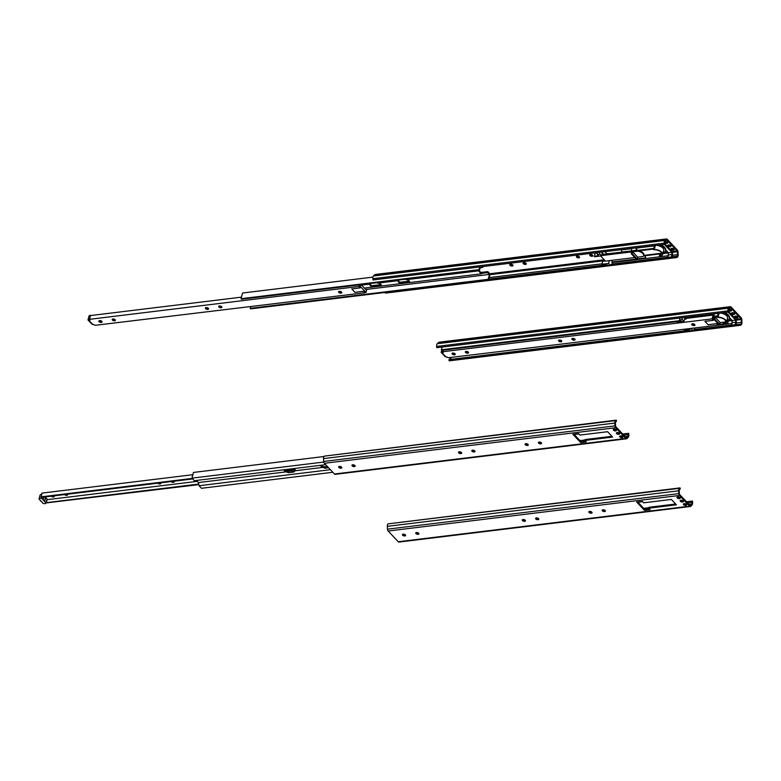 <?xml version="1.0" encoding="UTF-8"?>
<svg xmlns="http://www.w3.org/2000/svg" width="781" height="781" viewBox="0 0 781 781"><rect width="100%" height="100%" fill="white"/><g stroke="black" fill="none" stroke-linecap="round" stroke-linejoin="round"><path stroke-width="1.17" d="M636.369 259.116L631.263 253.698L632.102 253.6L637.198 259.019L612.206 262.055L612.236 262.572A1.718 0.947 -97 0 1 611.728 264.105L610.166 265.159L608.575 263.47L609.346 260.649M601.516 255.572L631.761 251.882L631.263 253.698M636.466 250.281L631.683 250.857L631.438 248.446L636.222 247.86L636.173 251.336L632.6 251.775L637.696 257.193L637.198 259.019L645.496 257.994L645.36 255.69L659.965 253.913M632.6 251.775L632.102 253.6M636.173 251.336L638.116 251.179A5.711 2.86 -164.7 0 1 643.661 255.631A5.711 2.86 -164.7 0 1 643.085 256.461L637.696 257.193M590.104 254.567A1.65 0.83 -164.7 0 0 590.172 254.645A1.65 0.83 -164.7 0 0 592.74 255.289M589.928 255.553A1.65 0.83 15.3 0 1 589.704 254.948A1.65 0.83 15.3 0 1 591.52 254.586A1.65 0.83 15.3 0 1 592.896 255.817A1.65 0.83 15.3 0 1 591.627 256.285A1.65 0.83 15.3 0 1 589.928 255.553M576.788 256.197A1.65 0.83 -164.7 0 0 576.856 256.266A1.65 0.83 -164.7 0 0 579.424 256.91M576.612 257.174A1.65 0.83 15.3 0 1 576.388 256.568A1.65 0.83 15.3 0 1 578.204 256.207A1.65 0.83 15.3 0 1 579.58 257.447A1.65 0.83 15.3 0 1 578.311 257.906A1.65 0.83 15.3 0 1 576.612 257.174M664.738 242.618A1.65 0.83 15.3 0 0 664.758 242.647A1.65 0.83 15.3 0 0 666.466 243.369A1.65 0.83 15.3 0 0 667.735 242.911A1.65 0.83 15.3 0 0 666.828 241.846A1.65 0.83 15.3 0 0 664.953 241.661A1.65 0.83 -164.7 0 0 665.012 241.739A1.65 0.83 -164.7 0 0 667.57 242.383M668.136 245.049A1.65 0.83 -164.7 0 0 668.194 245.127A1.65 0.83 -164.7 0 0 670.762 245.771M667.95 246.025A1.65 0.83 15.3 0 1 667.726 245.429A1.65 0.83 15.3 0 1 669.542 245.068A1.65 0.83 15.3 0 1 670.918 246.298A1.65 0.83 15.3 0 1 669.659 246.757A1.65 0.83 15.3 0 1 667.95 246.025M671.318 248.436A1.65 0.83 -164.7 0 0 671.387 248.514A1.65 0.83 -164.7 0 0 673.954 249.159M671.143 249.412A1.65 0.83 15.3 0 1 670.918 248.807A1.65 0.83 15.3 0 1 672.734 248.446A1.65 0.83 15.3 0 1 674.11 249.686A1.65 0.83 15.3 0 1 672.841 250.145A1.65 0.83 15.3 0 1 671.143 249.412M523.524 262.699A1.65 0.83 -164.7 0 0 523.592 262.767A1.65 0.83 -164.7 0 0 526.15 263.412M523.338 263.675A1.65 0.83 15.3 0 1 523.114 263.07A1.65 0.83 15.3 0 1 524.93 262.709A1.65 0.83 15.3 0 1 526.306 263.939A1.65 0.83 15.3 0 1 525.047 264.408A1.65 0.83 15.3 0 1 523.338 263.675M510.208 264.32A1.65 0.83 -164.7 0 0 510.276 264.398A1.65 0.83 -164.7 0 0 512.834 265.042M510.022 265.296A1.65 0.83 15.3 0 1 509.798 264.691A1.65 0.83 15.3 0 1 511.614 264.329A1.65 0.83 15.3 0 1 512.99 265.569A1.65 0.83 15.3 0 1 511.731 266.028A1.65 0.83 15.3 0 1 510.022 265.296M610.166 265.159L607.667 265.462L606.466 264.183L602.092 264.71L602.551 261.254L605.295 260.913M597.153 252.995L595.024 253.259L594.566 256.724L601.438 255.885L599.847 254.196L599.603 252.322M597.104 252.624L597.348 254.499L598.558 255.787L594.185 256.314M600.648 255.983L605.49 261.127L634.885 257.535M631.683 250.857L603.176 254.342L602.268 252.829L601.438 255.885M612.206 262.055L611.826 260.346M604.963 251.667L607.042 253.864M599.847 254.196L597.348 254.499M608.575 263.47L601.712 264.31M603.293 253.913L601.926 254.079M488.711 279.461L607.227 264.993M653.551 249.061L639.307 250.799A5.711 2.86 -164.7 0 0 638.282 250.555L636.408 250.779L636.242 251.404M639.307 250.799A5.711 2.86 15.3 0 1 643.827 254.996L643.661 255.631M638.116 251.179L638.282 250.555M636.74 247.782L636.837 250.73M661.946 253.171L643.72 255.397M644.715 255.28L645.086 255.67L643.573 255.856M645.086 255.67L645.213 257.964L637.218 258.941M636.31 259.058L611.923 262.035M653.726 248.436L636.905 250.486M654.419 245.898L636.661 248.065M631.458 248.7L621.549 249.91L621.774 252.068M659.672 256.207L660.209 255.836A5.711 2.86 -164.7 0 0 662.093 254.391A5.711 2.86 -164.7 0 0 659.984 251.248A5.711 2.86 -164.7 0 0 654.468 249.744L653.414 249.569L654.253 249.471A6.219 3.104 15.3 0 1 660.267 251.091A6.219 3.104 15.3 0 1 662.581 254.518A6.219 3.104 15.3 0 1 660.501 256.1L659.672 256.207M660.101 253.395L659.408 255.934M660.902 253.298L660.209 255.836M660.931 244.834L661.009 244.912A8.025 4.012 15.3 0 1 665.695 249.891L668.399 252.761L667.989 257.584L676.444 256.549L676.727 257.564L677.352 257.144A2.802 1.533 83 0 0 678.172 254.655L678.006 251.833A2.089 1.142 83 0 0 677.332 249.988L667.228 239.259A2.089 1.142 83 0 0 666.496 238.937A2.089 1.142 83 0 0 666.066 239.162L664.787 240.45A2.802 1.533 83 0 0 664.182 243.155L664.348 244.414L664.934 244.326L664.768 243.067A1.718 0.947 -97 0 1 665.139 241.407L666.418 240.118A1.006 0.547 -97 0 1 666.974 240.167L677.078 250.896A1.006 0.547 -97 0 1 677.41 251.785L677.566 254.606A1.718 0.947 -97 0 1 677.068 256.129L676.444 256.549M659.808 245.136A8.025 4.012 15.3 0 1 665.471 250.808A8.025 4.012 15.3 0 1 663.655 252.575L663.235 252.126M662.581 254.518L663.723 250.33A6.219 3.104 -164.7 0 0 657.377 245.439M654.498 245.615L653.414 249.569M655.327 245.517L654.253 249.471M660.091 245.107L656.499 245.371M664.387 244.414L671.855 252.341L668.399 252.761M671.855 252.341L671.982 254.479L668.526 254.909M671.982 254.479L671.289 256.998L667.833 257.418M671.289 256.998L677.068 256.129M664.865 243.838L672.09 251.502A1.006 0.547 -97 0 1 672.412 252.39L672.578 255.211A1.718 0.947 -97 0 1 672.07 256.744M611.103 264.525L667.989 257.584M676.727 257.564L385.423 293.109L385.238 292.436M664.348 244.414L373.045 279.959L372.879 278.7A2.802 1.533 -97 0 1 373.484 275.986L374.763 274.697A2.089 1.142 -97 0 1 375.192 274.482L666.496 238.937M376.872 282.702L378.17 283.103A3.134 1.562 15.3 0 1 381.323 285.563A3.134 1.562 15.3 0 1 380.952 286.061L373.064 287.027A3.134 1.562 15.3 0 1 369.911 284.567A3.134 1.562 15.3 0 1 370.272 284.069L371.356 283.376M370.126 284.196A3.134 1.562 -164.7 0 0 372.615 286.071L381.255 284.938M405.163 279.256L406.471 279.647A3.134 1.562 15.3 0 1 409.615 282.117A3.134 1.562 15.3 0 1 409.254 282.615L401.356 283.571A3.134 1.562 15.3 0 1 398.203 281.111A3.134 1.562 15.3 0 1 398.574 280.613L399.647 279.93M398.417 280.74A3.134 1.562 -164.7 0 0 400.917 282.624L409.556 281.482M409.254 282.615L481.125 273.838L478.226 270.343M406.471 279.647L478.343 270.88M380.952 286.061L401.356 283.571M378.17 283.103L398.574 280.613M487.549 272.637L482.638 273.233L482.912 272.237L487.822 271.642L487.549 272.637L489.462 274.414L488.125 279.315L488.613 279.823L250.574 308.866L250.545 306.689M482.638 273.233L481.125 273.838M364.376 288.082L373.064 287.027M478.753 270.275L481.145 272.833L482.912 272.237M371.688 285.719L381.03 284.577M399.989 282.263L409.332 281.121M480.745 272.413L482.834 272.159M480.188 267.766L482.678 267.463L482.922 266.555M361.593 285.124L370.272 284.069M480.286 267.414L482.678 267.463M487.822 271.642L490.165 274.131L488.613 279.823M479.788 266.936L479.046 269.67L479.524 270.177L480.442 266.858M482.16 266.643L482.609 267.131M365.713 289.507L489.462 274.414M488.125 279.315L250.096 308.358M372.937 277.109L242.569 293.012L241.007 298.713L241.495 299.221L479.524 270.177M241.007 298.713L479.046 269.67M338.876 291.479A1.65 0.83 -164.7 0 0 339.003 291.635A1.65 0.83 -164.7 0 0 341.648 292.24M338.788 292.416A1.65 0.83 15.3 0 1 338.563 291.811A1.65 0.83 15.3 0 1 340.379 291.45A1.65 0.83 15.3 0 1 341.756 292.69A1.65 0.83 15.3 0 1 340.487 293.148A1.65 0.83 15.3 0 1 338.788 292.416M219.031 306.103A1.65 0.83 -164.7 0 0 219.149 306.259A1.65 0.83 -164.7 0 0 221.804 306.865M218.934 307.04A1.65 0.83 15.3 0 1 218.709 306.435A1.65 0.83 15.3 0 1 220.525 306.074A1.65 0.83 15.3 0 1 221.902 307.314A1.65 0.83 15.3 0 1 220.642 307.773A1.65 0.83 15.3 0 1 218.934 307.04M205.706 307.724A1.65 0.83 -164.7 0 0 205.833 307.88A1.65 0.83 -164.7 0 0 208.488 308.485M205.618 308.671A1.65 0.83 15.3 0 1 205.393 308.065A1.65 0.83 15.3 0 1 207.209 307.704A1.65 0.83 15.3 0 1 208.586 308.934A1.65 0.83 15.3 0 1 207.326 309.403A1.65 0.83 15.3 0 1 205.618 308.671M112.493 319.097A1.65 0.83 -164.7 0 0 112.62 319.253A1.65 0.83 -164.7 0 0 115.266 319.859M112.405 320.044A1.65 0.83 15.3 0 1 112.181 319.439A1.65 0.83 15.3 0 1 113.997 319.078A1.65 0.83 15.3 0 1 115.373 320.308A1.65 0.83 15.3 0 1 114.104 320.776A1.65 0.83 15.3 0 1 112.405 320.044M99.177 320.727A1.65 0.83 -164.7 0 0 99.304 320.884A1.65 0.83 -164.7 0 0 101.95 321.489M99.089 321.665A1.65 0.83 15.3 0 1 98.865 321.059A1.65 0.83 15.3 0 1 100.681 320.698A1.65 0.83 15.3 0 1 102.057 321.938A1.65 0.83 15.3 0 1 100.788 322.397A1.65 0.83 15.3 0 1 99.089 321.665M365.996 292.455L360.256 286.363L358.967 286.52L360.246 287.877L351.743 288.95L354.935 292.338L363.429 291.264L364.707 292.611L365.996 292.455L366.562 290.405L361.115 284.626M351.792 288.941L354.945 292.299M363.429 291.264L354.935 292.338M360.256 286.363L360.715 284.675M358.967 286.52L359.426 284.831M363.419 291.303L364.825 292.602M365.684 289.478L365.205 288.96M241.436 297.151L90.528 315.563L89.493 319.331L358.87 286.461L359.309 284.85M358.87 286.461L360.226 287.916M89.493 319.331L89.776 319.634A1.503 0.752 15.3 0 1 89.971 320.181A1.503 0.752 15.3 0 1 89.288 320.6L89.503 319.81A1.503 0.752 -164.7 0 0 89.854 319.722M89.551 319.107A2.001 1.006 -164.7 0 0 88.048 319.673A2.001 1.006 -164.7 0 0 89.366 321.059M89.581 321.303L89.59 321.284A2.001 1.006 -164.7 0 0 89.581 321.303A2.001 1.006 -164.7 0 0 90.899 322.68M91.113 322.924L91.113 322.914A2.001 1.006 -164.7 0 0 91.113 322.924A2.001 1.006 -164.7 0 0 92.431 324.31M91.299 315.465A2.001 1.006 -164.7 0 0 89.083 315.905L88.048 319.673M88.975 320.64L93.115 324.662A1.503 0.752 15.3 0 1 95.126 325.316L364.786 292.748M99.343 320.923L100.827 320.747M112.659 319.302L114.143 319.117M205.881 307.929L207.356 307.743M219.197 306.308L220.681 306.123M339.042 291.684L340.526 291.498M364.805 288.54L365.332 288.472M541.36 442.778A1.65 0.83 15.3 0 1 541.584 443.383A1.65 0.83 15.3 0 1 540.315 443.852A1.65 0.83 15.3 0 1 538.607 443.12A1.65 0.83 15.3 0 1 538.392 442.515A1.65 0.83 15.3 0 1 539.651 442.056A1.65 0.83 15.3 0 1 541.36 442.778M538.792 442.134A1.65 0.83 -164.7 0 0 538.861 442.212A1.65 0.83 -164.7 0 0 541.418 442.856M528.044 444.409A1.65 0.83 15.3 0 1 528.268 445.014A1.65 0.83 15.3 0 1 526.999 445.473A1.65 0.83 15.3 0 1 525.291 444.74A1.65 0.83 15.3 0 1 525.076 444.135A1.65 0.83 15.3 0 1 526.335 443.676A1.65 0.83 15.3 0 1 528.044 444.409M525.476 443.764A1.65 0.83 -164.7 0 0 525.545 443.842A1.65 0.83 -164.7 0 0 528.102 444.487M622.574 436.647A1.65 0.83 15.3 0 1 622.799 437.253A1.65 0.83 15.3 0 1 621.53 437.711A1.65 0.83 15.3 0 1 619.831 436.979A1.65 0.83 15.3 0 1 619.606 436.384A1.65 0.83 15.3 0 1 620.866 435.915A1.65 0.83 15.3 0 1 622.574 436.647M620.007 436.003A1.65 0.83 -164.7 0 0 620.075 436.081A1.65 0.83 -164.7 0 0 622.642 436.725M619.382 433.26A1.65 0.83 15.3 0 1 619.606 433.865A1.65 0.83 15.3 0 1 618.347 434.324A1.65 0.83 15.3 0 1 616.639 433.601A1.65 0.83 15.3 0 1 616.414 432.996A1.65 0.83 15.3 0 1 617.683 432.528A1.65 0.83 15.3 0 1 619.382 433.26M616.824 432.615A1.65 0.83 -164.7 0 0 616.883 432.694A1.65 0.83 -164.7 0 0 619.45 433.338M616.199 429.872A1.65 0.83 15.3 0 1 616.414 430.477A1.65 0.83 15.3 0 1 615.155 430.946A1.65 0.83 15.3 0 1 613.446 430.214A1.65 0.83 15.3 0 1 613.231 429.609A1.65 0.83 15.3 0 1 614.491 429.14A1.65 0.83 15.3 0 1 616.199 429.872M613.632 429.228A1.65 0.83 -164.7 0 0 613.7 429.306A1.65 0.83 -164.7 0 0 616.258 429.95M474.78 450.91A1.65 0.83 15.3 0 1 474.994 451.516A1.65 0.83 15.3 0 1 473.735 451.974A1.65 0.83 15.3 0 1 472.027 451.242A1.65 0.83 15.3 0 1 471.802 450.637A1.65 0.83 15.3 0 1 473.071 450.178A1.65 0.83 15.3 0 1 474.78 450.91M472.212 450.266A1.65 0.83 -164.7 0 0 472.28 450.334A1.65 0.83 -164.7 0 0 474.838 450.979M461.454 452.531A1.65 0.83 15.3 0 1 461.678 453.136A1.65 0.83 15.3 0 1 460.419 453.595A1.65 0.83 15.3 0 1 458.711 452.863A1.65 0.83 15.3 0 1 458.486 452.258A1.65 0.83 15.3 0 1 459.755 451.799A1.65 0.83 15.3 0 1 461.454 452.531M458.896 451.887A1.65 0.83 -164.7 0 0 458.955 451.965A1.65 0.83 -164.7 0 0 461.522 452.609M354.925 465.535A1.65 0.83 15.3 0 1 355.15 466.13A1.65 0.83 15.3 0 1 353.881 466.599A1.65 0.83 15.3 0 1 352.182 465.866A1.65 0.83 15.3 0 1 351.958 465.261A1.65 0.83 15.3 0 1 353.217 464.802A1.65 0.83 15.3 0 1 354.925 465.535M352.358 464.89A1.65 0.83 -164.7 0 0 352.426 464.959A1.65 0.83 -164.7 0 0 354.994 465.603M341.609 467.155A1.65 0.83 15.3 0 1 341.834 467.76A1.65 0.83 15.3 0 1 340.565 468.219A1.65 0.83 15.3 0 1 338.866 467.487A1.65 0.83 15.3 0 1 338.642 466.882A1.65 0.83 15.3 0 1 339.901 466.423A1.65 0.83 15.3 0 1 341.609 467.155M339.042 466.511A1.65 0.83 -164.7 0 0 339.11 466.589A1.65 0.83 -164.7 0 0 341.678 467.233M585.33 440.845L580.693 441.411M578.819 433.943L574.191 434.5L580.947 441.685L585.584 441.119M585.086 439.967L579.932 440.601M584.959 440.455L586.326 441.9L580.703 442.593L572.922 434.324L578.545 433.64L579.902 435.085L607.579 431.708L612.626 437.077L584.959 440.455L585.203 439.547L611.894 436.296M614.608 429.862A6.219 3.104 -164.7 0 0 614.637 429.159M622.203 436.354L620.749 436.53M580.947 441.685L580.703 442.593M623.072 434.011L628.061 433.396L628.227 434.656A1.718 0.947 -97 0 1 627.856 436.325L626.567 437.604A1.006 0.547 -97 0 1 626.011 437.555L615.916 426.826A1.006 0.547 -97 0 1 615.584 425.948L615.428 423.126A1.718 0.947 -97 0 1 615.926 421.594L616.551 421.174L616.268 420.158L615.643 420.578A2.802 1.533 83 0 0 614.823 423.068L614.989 425.889A2.089 1.142 83 0 0 615.662 427.734L324.369 463.279A2.089 1.142 -97 0 1 323.685 461.434L323.519 458.613A2.802 1.533 -97 0 1 324.34 456.124L616.268 420.158M615.662 427.734L625.766 438.463A2.089 1.142 83 0 0 626.499 438.795A2.089 1.142 83 0 0 626.928 438.571L628.207 437.282A2.802 1.533 83 0 0 628.812 434.568L628.646 433.309L628.061 433.396M623.053 433.992L628.646 433.309M626.499 438.795L335.195 474.331A2.089 1.142 -97 0 1 334.463 474.008L324.369 463.279M284.411 469.723A3.134 1.562 -164.7 0 0 287.281 471.197L294.027 470.923L295.179 470.23A3.134 1.562 -164.7 0 0 295.325 470.103M293.763 468.58A3.134 1.562 15.3 0 1 295.325 470.523A3.134 1.562 15.3 0 1 295.218 470.758L293.715 472.056L288.345 472.71L286.402 471.831A3.134 1.562 15.3 0 1 283.884 469.781M321.03 465.251A3.134 1.562 -164.7 0 0 323.9 466.726L327.698 466.823M328.616 467.79L324.964 468.239L323.022 467.36A3.134 1.562 15.3 0 1 320.503 465.32M323.773 462.049L191.921 478.138L194.352 480.705L325.687 464.685M295.218 470.758L323.022 467.36M330.412 469.693L199.067 485.723L198.423 482.57L196.441 480.452M198.423 482.57L286.402 471.831M325.199 467.126L327.698 466.813M199.067 485.723L201.488 488.291L332.833 472.271M191.921 478.138L193.483 472.437L323.969 456.524M173.88 481.223A1.65 0.83 15.3 0 1 173.929 481.272A1.65 0.83 15.3 0 1 174.143 481.877A1.65 0.83 15.3 0 1 172.884 482.346A1.65 0.83 15.3 0 1 171.176 481.613A1.65 0.83 15.3 0 1 171.137 481.565M172.396 481.408A1.65 0.83 -164.7 0 0 174.046 481.428M160.564 482.853A1.65 0.83 15.3 0 1 160.603 482.902A1.65 0.83 15.3 0 1 160.827 483.507A1.65 0.83 15.3 0 1 159.568 483.966A1.65 0.83 15.3 0 1 157.86 483.234A1.65 0.83 15.3 0 1 157.821 483.185M159.08 483.029A1.65 0.83 -164.7 0 0 160.73 483.058M67.342 494.227A1.65 0.83 15.3 0 1 67.391 494.275A1.65 0.83 15.3 0 1 67.615 494.881A1.65 0.83 15.3 0 1 66.346 495.339A1.65 0.83 15.3 0 1 64.647 494.607A1.65 0.83 15.3 0 1 64.598 494.558M65.868 494.402A1.65 0.83 -164.7 0 0 67.517 494.432M54.026 495.847A1.65 0.83 15.3 0 1 54.074 495.896A1.65 0.83 15.3 0 1 54.299 496.501A1.65 0.83 15.3 0 1 53.03 496.96A1.65 0.83 15.3 0 1 51.331 496.238A1.65 0.83 15.3 0 1 51.282 496.189M52.552 496.033A1.65 0.83 -164.7 0 0 54.201 496.052M45.161 496.931A2.001 1.006 15.3 0 1 45.483 497.712A2.001 1.006 15.3 0 1 45.474 497.751L45.649 497.936A2.001 1.006 15.3 0 1 47.016 499.342A2.001 1.006 15.3 0 1 46.899 499.537M46.948 499.567A1.503 0.752 15.3 0 1 47.133 499.684L197.29 481.36M285.524 470.592L294.954 469.44M45.649 497.936L44.615 501.705A2.001 1.006 15.3 0 1 45.981 503.11A2.001 1.006 15.3 0 1 43.785 503.55A2.001 1.006 15.3 0 1 42.115 502.046L41.94 501.822A2.001 1.006 15.3 0 1 40.583 500.426A2.001 1.006 15.3 0 1 40.592 500.387L40.407 500.201A2.001 1.006 15.3 0 1 39.05 498.795L40.085 495.027A2.001 1.006 15.3 0 1 41.578 494.471M39.05 498.795A2.001 1.006 15.3 0 1 41.247 498.356A2.001 1.006 15.3 0 1 42.916 499.86A2.001 1.006 15.3 0 1 42.906 499.889L43.092 500.084A2.001 1.006 15.3 0 1 44.449 501.48A2.001 1.006 15.3 0 1 44.439 501.519L44.615 501.705M43.668 497.116L42.926 499.82L43.668 497.116M43.912 497.087L43.092 500.084M45.474 497.751L44.458 501.451M47.133 499.684L46.313 502.661A1.503 0.752 15.3 0 1 46.557 502.866L198.843 484.62M192.868 474.702L41.949 493.114L41.198 497.185A1.503 0.752 15.3 0 1 41.354 497.399L192.673 478.938M198.735 484.064L46.313 502.661M40.924 496.882L192.194 478.421M718.881 324.564L713.775 319.146L714.605 319.038L719.711 324.457L718.881 324.564M714.273 317.32L713.775 319.146M717.29 316.959L715.103 317.223L720.209 322.641L719.711 324.457L727.999 323.441L727.872 321.137L732.188 320.61M715.103 317.223L714.605 319.038M725.92 321.567A5.711 2.86 15.3 0 1 725.598 321.909L720.209 322.641M728.732 309.403A1.65 0.83 -164.7 0 0 728.79 309.471A1.65 0.83 -164.7 0 0 731.358 310.116M728.546 310.369A1.65 0.83 15.3 0 1 728.517 310.35A1.65 0.83 15.3 0 0 730.245 311.102A1.65 0.83 15.3 0 0 731.514 310.643A1.65 0.83 15.3 0 0 730.606 309.579A1.65 0.83 15.3 0 0 728.741 309.393M731.914 312.781A1.65 0.83 -164.7 0 0 731.982 312.859A1.65 0.83 -164.7 0 0 734.54 313.503M731.729 313.757A1.65 0.83 15.3 0 1 731.514 313.152A1.65 0.83 15.3 0 1 733.32 312.79A1.65 0.83 15.3 0 1 734.706 314.03A1.65 0.83 15.3 0 1 733.437 314.489A1.65 0.83 15.3 0 1 731.729 313.757M735.106 316.168A1.65 0.83 -164.7 0 0 735.165 316.237A1.65 0.83 -164.7 0 0 737.733 316.891M734.921 317.145A1.65 0.83 15.3 0 1 734.696 316.539A1.65 0.83 15.3 0 1 736.512 316.178A1.65 0.83 15.3 0 1 737.889 317.418A1.65 0.83 15.3 0 1 736.629 317.877A1.65 0.83 15.3 0 1 734.921 317.145M732.08 323.471L694.739 328.02A1.718 0.947 -97 0 1 694.241 329.553L692.679 330.607L690.179 330.91L688.969 329.631L684.605 330.158L684.351 329.27M676.727 321.635L677.078 322.162L683.941 321.333L682.35 319.644L682.106 317.76M679.607 318.072L679.851 319.946L681.061 321.225L676.697 321.762M724.719 312.566L724.788 312.644A8.025 4.012 15.3 0 1 729.483 317.623L732.188 320.493L731.777 325.316L740.222 324.281L740.505 325.296L449.212 360.842L448.919 359.826L449.544 359.406A1.718 0.947 83 0 0 450.051 357.874L450.051 357.864M718.901 313.269L713.941 313.884L714.185 316.305L712.692 316.49M685.796 319.351L684.781 318.267L683.941 321.333M685.952 317.291L685.962 318.423M692.679 330.607L691.214 328.43M682.35 319.644L679.851 319.946M691.087 328.918L684.215 329.758M448.919 359.826L450.608 359.621M689.047 330.529L689.74 330.441M713.971 314.147L685.874 317.574M724.407 322.055L723.997 323.568A5.711 2.86 -164.7 0 0 725.881 322.123A5.711 2.86 -164.7 0 0 723.772 318.98A5.711 2.86 -164.7 0 0 718.256 317.476L717.202 317.301L718.032 317.193A6.219 3.104 15.3 0 1 724.055 318.824A6.219 3.104 15.3 0 1 726.359 322.25A6.219 3.104 15.3 0 1 724.28 323.832L719.731 324.388M718.774 313.747L718.149 313.816L717.202 317.301M717.583 315.895L714.185 316.305M726.877 320.356L727.589 321.118L726.642 321.225M727.589 321.118L727.726 323.412L724.28 323.832M731.504 319.771L727.56 320.249A1.006 0.547 -97 0 1 727.872 321.137M723.45 323.939L723.997 323.568M723.587 322.231L723.196 323.666M723.587 312.869A8.025 4.012 15.3 0 1 729.249 318.541A8.025 4.012 15.3 0 1 727.433 320.298L727.013 319.859M726.359 322.25L727.511 318.062A6.219 3.104 -164.7 0 0 721.166 313.161M719.106 313.249L718.032 317.193M723.88 312.839L720.277 313.103M728.165 312.146L735.643 320.073L732.188 320.493M735.643 320.073L735.761 322.211L732.305 322.631M735.761 322.211L735.077 324.73L731.621 325.15M735.077 324.73L740.222 324.281M728.644 311.57L735.868 319.234A1.006 0.547 -97 0 1 736.2 320.122L736.356 322.943A1.718 0.947 -97 0 1 735.858 324.466M693.616 329.972L731.777 325.316M740.505 325.296L741.13 324.876A2.802 1.533 83 0 0 741.95 322.387L741.794 319.566A2.089 1.142 83 0 0 741.11 317.721L731.006 306.992A2.089 1.142 83 0 0 730.274 306.669A2.089 1.142 83 0 0 729.854 306.884L728.566 308.173A2.802 1.533 83 0 0 727.96 310.887L728.126 312.146L728.712 312.058L728.546 310.799A1.718 0.947 -97 0 1 728.917 309.139L730.206 307.851A1.006 0.547 -97 0 1 730.762 307.899L740.866 318.628A1.006 0.547 -97 0 1 741.189 319.517L741.345 322.338A1.718 0.947 -97 0 1 740.847 323.861M728.126 312.146L436.823 347.691L436.657 346.432A2.802 1.533 -97 0 1 437.262 343.718L438.551 342.429A2.089 1.142 -97 0 1 438.981 342.205L730.274 306.669M688.657 329.66L688.949 330.89L450.91 359.934L450.881 357.757M689.223 329.894L688.949 330.89M679.773 319.302L679.382 320.737L679.86 321.245L680.134 320.249M688.461 330.383L450.422 359.426M442.095 347.047L441.343 349.781L441.831 350.298L679.86 321.245M441.343 349.781L679.382 320.737M692.044 323.9A1.65 0.83 -164.7 0 0 692.171 324.056A1.65 0.83 -164.7 0 0 694.817 324.662M691.946 324.837A1.65 0.83 15.3 0 1 691.732 324.232A1.65 0.83 15.3 0 1 693.548 323.871A1.65 0.83 15.3 0 1 694.924 325.111A1.65 0.83 15.3 0 1 693.655 325.57A1.65 0.83 15.3 0 1 691.946 324.837M572.19 338.524A1.65 0.83 -164.7 0 0 572.317 338.681A1.65 0.83 -164.7 0 0 574.972 339.286M572.102 339.462A1.65 0.83 15.3 0 1 571.877 338.856A1.65 0.83 15.3 0 1 573.693 338.495A1.65 0.83 15.3 0 1 575.07 339.735A1.65 0.83 15.3 0 1 573.81 340.194A1.65 0.83 15.3 0 1 572.102 339.462M558.874 340.145A1.65 0.83 -164.7 0 0 559.001 340.301A1.65 0.83 -164.7 0 0 561.656 340.906M558.786 341.092A1.65 0.83 15.3 0 1 558.561 340.487A1.65 0.83 15.3 0 1 560.377 340.125A1.65 0.83 15.3 0 1 561.754 341.356A1.65 0.83 15.3 0 1 560.494 341.814A1.65 0.83 15.3 0 1 558.786 341.092M465.661 351.518A1.65 0.83 -164.7 0 0 465.788 351.675A1.65 0.83 -164.7 0 0 468.434 352.28M465.574 352.465A1.65 0.83 15.3 0 1 465.349 351.86A1.65 0.83 15.3 0 1 467.165 351.499A1.65 0.83 15.3 0 1 468.541 352.729A1.65 0.83 15.3 0 1 467.272 353.197A1.65 0.83 15.3 0 1 465.574 352.465M452.345 353.149A1.65 0.83 -164.7 0 0 452.472 353.295A1.65 0.83 -164.7 0 0 455.118 353.91M452.248 354.086A1.65 0.83 15.3 0 1 452.033 353.481A1.65 0.83 15.3 0 1 453.839 353.119A1.65 0.83 15.3 0 1 455.225 354.359A1.65 0.83 15.3 0 1 453.956 354.818A1.65 0.83 15.3 0 1 452.248 354.086M716.597 323.676L708.094 324.759L704.911 321.372L713.395 320.337L712.135 318.941L713.424 318.785L719.164 324.876L717.876 325.033L716.597 323.676L708.113 324.72L704.95 321.362M713.424 318.785L713.99 316.725L712.692 316.891L712.135 318.941M716.587 323.724L717.993 325.023M713.326 316.412L713.063 315.114L685.025 318.541M443.1 350.142L442.661 351.753L712.038 318.882L713.063 315.114M712.038 318.882L713.395 320.337M442.661 351.753L442.944 352.055A1.503 0.752 15.3 0 1 443.139 352.602A1.503 0.752 15.3 0 1 442.456 353.022L442.671 352.231A1.503 0.752 -164.7 0 0 443.022 352.143M442.72 351.528A2.001 1.006 -164.7 0 0 441.216 352.094A2.001 1.006 -164.7 0 0 442.534 353.481M442.749 353.725L442.759 353.705A2.001 1.006 -164.7 0 0 442.749 353.725A2.001 1.006 -164.7 0 0 444.067 355.101M444.282 355.345L444.282 355.335A2.001 1.006 -164.7 0 0 444.282 355.345A2.001 1.006 -164.7 0 0 445.6 356.732M442.144 353.051L446.283 357.083A1.503 0.752 15.3 0 1 448.294 357.737L717.954 325.169M452.511 353.344L453.995 353.168M465.827 351.723L467.311 351.538M559.05 340.35L560.524 340.165M572.366 338.72L573.84 338.544M605.138 510.51A1.65 0.83 15.3 0 1 605.363 511.116A1.65 0.83 15.3 0 1 604.094 511.575A1.65 0.83 15.3 0 1 602.395 510.852A1.65 0.83 15.3 0 1 602.171 510.247A1.65 0.83 15.3 0 1 603.44 509.778A1.65 0.83 15.3 0 1 605.138 510.51M602.571 509.866A1.65 0.83 -164.7 0 0 602.639 509.944A1.65 0.83 -164.7 0 0 605.207 510.589M591.822 512.141A1.65 0.83 15.3 0 1 592.047 512.746A1.65 0.83 15.3 0 1 590.778 513.205A1.65 0.83 15.3 0 1 589.079 512.473A1.65 0.83 15.3 0 1 588.854 511.867A1.65 0.83 15.3 0 1 590.114 511.409A1.65 0.83 15.3 0 1 591.822 512.141M589.255 511.496A1.65 0.83 -164.7 0 0 589.323 511.565A1.65 0.83 -164.7 0 0 591.891 512.209M686.353 504.38A1.65 0.83 15.3 0 1 686.577 504.985A1.65 0.83 15.3 0 1 685.318 505.444A1.65 0.83 15.3 0 1 683.609 504.711A1.65 0.83 15.3 0 1 683.385 504.106A1.65 0.83 15.3 0 1 684.654 503.647A1.65 0.83 15.3 0 1 686.353 504.38M683.795 503.735A1.65 0.83 -164.7 0 0 683.853 503.813A1.65 0.83 -164.7 0 0 686.421 504.458M683.17 500.992A1.65 0.83 15.3 0 1 683.385 501.597A1.65 0.83 15.3 0 1 682.125 502.056A1.65 0.83 15.3 0 1 680.417 501.324A1.65 0.83 15.3 0 1 680.192 500.719A1.65 0.83 15.3 0 1 681.462 500.26A1.65 0.83 15.3 0 1 683.17 500.992M680.602 500.348A1.65 0.83 -164.7 0 0 680.671 500.426A1.65 0.83 -164.7 0 0 683.229 501.07M679.978 497.604A1.65 0.83 15.3 0 1 680.202 498.21A1.65 0.83 15.3 0 1 678.933 498.668A1.65 0.83 15.3 0 1 677.234 497.936A1.65 0.83 15.3 0 1 677.01 497.341A1.65 0.83 15.3 0 1 678.269 496.872A1.65 0.83 15.3 0 1 679.978 497.604M677.41 496.96A1.65 0.83 -164.7 0 0 677.478 497.038A1.65 0.83 -164.7 0 0 680.046 497.682M538.558 518.633A1.65 0.83 15.3 0 1 538.783 519.238A1.65 0.83 15.3 0 1 537.513 519.707A1.65 0.83 15.3 0 1 535.805 518.975A1.65 0.83 15.3 0 1 535.59 518.369A1.65 0.83 15.3 0 1 536.85 517.91A1.65 0.83 15.3 0 1 538.558 518.633M535.991 517.988A1.65 0.83 -164.7 0 0 536.059 518.067A1.65 0.83 -164.7 0 0 538.617 518.711M525.242 520.263A1.65 0.83 15.3 0 1 525.467 520.868A1.65 0.83 15.3 0 1 524.197 521.327A1.65 0.83 15.3 0 1 522.489 520.595A1.65 0.83 15.3 0 1 522.274 519.99A1.65 0.83 15.3 0 1 523.534 519.531A1.65 0.83 15.3 0 1 525.242 520.263M522.674 519.619A1.65 0.83 -164.7 0 0 522.743 519.697A1.65 0.83 -164.7 0 0 525.301 520.341M418.704 533.257A1.65 0.83 15.3 0 1 418.928 533.862A1.65 0.83 15.3 0 1 417.669 534.331A1.65 0.83 15.3 0 1 415.961 533.599A1.65 0.83 15.3 0 1 415.736 532.993A1.65 0.83 15.3 0 1 417.005 532.525A1.65 0.83 15.3 0 1 418.704 533.257M416.146 532.613A1.65 0.83 -164.7 0 0 416.205 532.691A1.65 0.83 -164.7 0 0 418.772 533.335M405.388 534.887A1.65 0.83 15.3 0 1 405.612 535.493A1.65 0.83 15.3 0 1 404.343 535.951A1.65 0.83 15.3 0 1 402.645 535.219A1.65 0.83 15.3 0 1 402.42 534.614A1.65 0.83 15.3 0 1 403.689 534.155A1.65 0.83 15.3 0 1 405.388 534.887M402.83 534.243A1.65 0.83 -164.7 0 0 402.889 534.311A1.65 0.83 -164.7 0 0 405.456 534.956M649.109 508.577L644.471 509.144M648.874 507.699L643.71 508.333L644.735 509.417L649.362 508.851M645.409 508.119A1.718 0.947 -97 0 1 645.37 509.027M642.607 501.666L637.97 502.232L643.71 508.333M648.738 508.187L650.104 509.632L644.481 510.315L636.7 502.056L642.324 501.373L643.69 502.818L671.357 499.44L676.414 504.809L648.738 508.187L648.982 507.279L675.672 504.018M678.396 497.595A6.219 3.104 -164.7 0 0 678.425 496.892M685.552 504.536L686.001 504.087L684.527 504.262M644.735 509.417L644.481 510.315M679.45 495.466L689.545 506.195A2.089 1.142 83 0 0 690.277 506.518A2.089 1.142 83 0 0 690.707 506.303L691.995 505.014A2.802 1.533 83 0 0 692.601 502.3L692.435 501.041L686.831 501.724L691.839 501.129L692.005 502.388A1.718 0.947 -97 0 1 691.634 504.048L690.355 505.336A1.006 0.547 -97 0 1 689.799 505.287L679.695 494.558A1.006 0.547 -97 0 1 679.363 493.67L679.206 490.849A1.718 0.947 -97 0 1 679.704 489.326L680.329 488.906L680.046 487.891L679.421 488.31A2.802 1.533 83 0 0 678.601 490.8L678.767 493.621A2.089 1.142 83 0 0 679.45 495.466L388.147 531.012A2.089 1.142 -97 0 1 387.464 529.167L387.308 526.345A2.802 1.533 -97 0 1 388.118 523.856L680.046 487.891M690.277 506.518L398.974 542.063A2.089 1.142 -97 0 1 398.251 541.741L388.147 531.012M692.435 501.041L691.839 501.129M490.029 274.648L604.933 260.629M489.228 277.587L601.839 263.841M612.236 262.572L668.302 255.738M662.844 253.561L668.409 252.878M488.808 279.1L606.944 264.691M489.804 273.75L604.23 259.78M663.108 252.605L663.625 252.536M663.782 252.517L667.716 252.038M611.728 264.105L667.882 257.252M672.578 255.211L677.566 254.606M672.412 252.39L677.41 251.785M374.763 274.697L666.066 239.162M373.484 275.986L664.787 240.45M372.879 278.7L664.182 243.155M672.09 251.502L677.078 250.896M666.291 240.255L666.974 240.167M374.616 286.754L374.919 285.631M379.986 286.1L380.288 284.977M408.278 282.644L408.59 281.521M402.908 283.308L403.221 282.175M89.288 320.6L89.503 319.81M324.34 456.124L615.643 420.578M323.519 458.613L614.823 423.068M323.685 461.434L614.989 425.889M625.766 438.463L334.463 474.008M625.161 436.647L627.856 436.325M623.794 435.202L628.227 434.656M288.658 471.578L288.345 472.71M294.027 470.923L293.715 472.056M325.277 467.116L324.964 468.239M450.051 357.874L450.881 357.776M449.544 359.406L450.461 359.289M694.241 329.553L731.66 324.984M736.356 322.943L741.345 322.338M736.2 320.122L741.189 319.517M438.551 342.429L729.854 306.884M437.262 343.718L728.566 308.173M436.657 346.432L727.96 310.887M735.868 319.234L740.866 318.628M730.069 307.987L730.762 307.899M442.456 353.022L442.671 352.231M388.118 523.856L679.421 488.31M387.308 526.345L678.601 490.8M387.464 529.167L678.767 493.621M689.545 506.195L398.251 541.741M688.94 504.38L691.634 504.048M687.573 502.925L692.005 502.388M665.715 249.91L665.471 250.808M47.016 499.342L45.981 503.11M45.483 497.712L44.449 501.48M729.493 317.642L729.249 318.541M441.216 352.094L441.743 350.2"/></g></svg>

